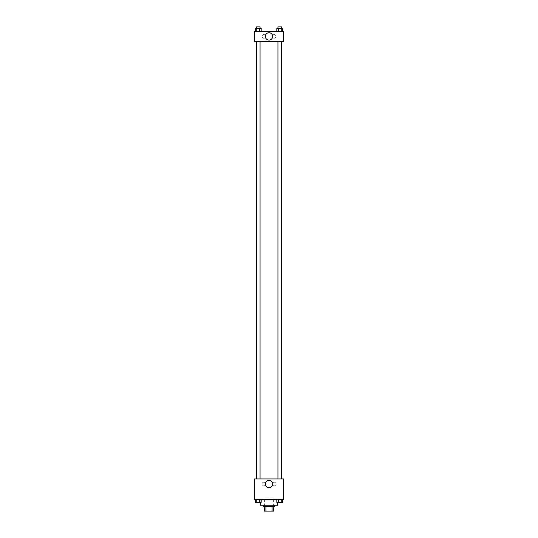 <?xml version="1.0" encoding="UTF-8"?>
<svg xmlns="http://www.w3.org/2000/svg" width="538" height="538" viewBox="0 0 538 538"><rect width="100%" height="100%" fill="white"/><g stroke="black" fill="none" stroke-linecap="round" stroke-linejoin="round"><path stroke-width="0.4" stroke-dasharray="2.69 2.02" d="M273.391 497.932L264.609 497.932L273.391 497.932L273.391 511.1L264.609 511.1L273.391 511.1M265.92 511.1L264.245 511.1L264.245 506.709L265.92 506.709L265.92 511.1L273.755 511.1M272.08 506.709L265.92 506.709L272.08 506.709L272.08 511.1M265.92 506.709L264.245 506.709M263.149 506.709L274.851 506.709M269 505.249L263.149 505.249L269 505.249M277.776 505.249L260.224 505.249M277.776 499.399L260.224 499.399L277.776 499.399L277.776 502.324M254.373 499.399L283.627 499.399L283.627 478.921L254.373 478.921L254.373 499.399M276.808 499.399L276.808 502.324L278.287 502.324L276.808 502.324L278.287 502.324L278.287 499.399L281.246 499.399L276.808 499.399L282.726 499.399L276.808 499.399L278.287 499.399L278.287 502.324L282.726 502.324L281.246 502.324L282.726 502.324L282.726 499.399L281.246 499.399L281.246 502.324L278.287 502.324L281.246 502.324L281.246 499.399L282.726 499.399L278.287 499.399L282.726 499.399M261.192 499.399L255.274 499.399L259.713 499.399L259.713 502.324L261.192 502.324L259.713 502.324L261.192 502.324L261.192 499.399L255.274 499.399L256.754 499.399L256.754 502.324L259.713 502.324L256.754 502.324L259.713 502.324L259.713 499.399L259.713 502.324M254.373 483.306L254.373 484.583L254.373 483.306M269 487.704A3.672 3.672 0 0 0 272.174 482.203A3.672 3.672 0 0 0 265.826 482.203A3.672 3.672 0 0 0 269 487.704M283.627 483.306L283.627 484.583L283.627 483.306M263.882 482.209A1.829 1.829 0 0 0 262.295 484.953A1.829 1.829 0 0 0 265.463 484.953A1.829 1.829 0 0 0 263.882 482.209A1.829 1.829 0 0 1 265.463 484.953A1.829 1.829 0 0 1 262.295 484.953A1.829 1.829 0 0 1 263.882 482.209M274.118 482.209A1.829 1.829 0 0 0 272.537 484.953A1.829 1.829 0 0 0 275.705 484.953A1.829 1.829 0 0 0 274.118 482.209A1.829 1.829 0 0 1 275.705 484.953A1.829 1.829 0 0 1 272.537 484.953A1.829 1.829 0 0 1 274.118 482.209M277.938 478.921L281.596 478.921L277.938 478.921L281.596 478.921L277.938 478.921L277.938 41.527L281.596 41.527L277.938 41.527M260.062 478.921L256.404 478.921L260.062 478.921L256.404 478.921L260.062 478.921L260.062 41.527L256.404 41.527L260.062 41.527M281.811 478.921L256.189 478.921L281.811 478.921M281.811 41.527L256.189 41.527L281.811 41.527M281.596 41.527L281.596 478.921M283.627 41.527L254.373 41.527L254.373 31.291L283.627 31.291L283.627 41.527M262.053 36.409A1.829 1.829 0 0 0 263.882 38.238A1.829 1.829 0 0 0 265.711 36.409A1.829 1.829 0 0 0 263.882 34.58A1.829 1.829 0 0 0 262.053 36.409M275.947 36.409A1.829 1.829 0 0 0 274.118 34.58A1.829 1.829 0 0 0 272.289 36.409A1.829 1.829 0 0 0 274.118 38.238A1.829 1.829 0 0 0 275.947 36.409M276.808 31.291L282.726 31.291L276.808 31.291L282.726 31.291L276.808 31.291L282.726 31.291L276.808 31.291L276.808 28.366L282.726 28.366L281.246 28.366L281.246 31.291L281.246 28.366L278.287 28.366L278.287 31.291L278.287 28.366L276.808 28.366L282.726 28.366L282.726 31.291M255.274 31.291L261.192 31.291L255.274 31.291L261.192 31.291L255.274 31.291L255.274 28.366L261.192 28.366L259.713 28.366L259.713 31.291L259.713 28.366L256.754 28.366L256.754 31.291L256.754 28.366L255.274 28.366L261.192 28.366L261.192 31.291M263.882 34.58A1.829 1.829 0 0 1 265.463 37.324A1.829 1.829 0 0 1 262.295 37.324A1.829 1.829 0 0 1 263.882 34.58M274.118 34.58A1.829 1.829 0 0 1 275.705 37.324A1.829 1.829 0 0 1 272.537 37.324A1.829 1.829 0 0 1 274.118 34.58M254.373 39.523L254.373 36.961L254.373 39.523M283.627 36.961L283.627 39.523L283.627 36.961M272.672 36.409A3.672 3.672 0 0 0 267.164 33.228A3.672 3.672 0 0 0 267.164 39.583A3.672 3.672 0 0 0 272.672 36.409M281.596 28.366L277.938 28.366L281.596 28.366L277.938 28.366L281.596 28.366L281.596 26.9L277.938 26.9L281.596 26.9L277.938 26.9L277.938 28.366M260.062 28.366L256.404 28.366L260.062 28.366L256.404 28.366L260.062 28.366L260.062 26.9L256.404 26.9L260.062 26.9L256.404 26.9L256.404 28.366M281.246 28.366L281.246 31.291M278.287 28.366L278.287 31.291M259.713 28.366L259.713 31.291M256.754 28.366L256.754 31.291M281.596 502.324L277.938 502.337M255.274 499.399L256.754 499.399L255.274 499.399L255.274 502.324L256.754 502.324L255.274 502.324L256.754 502.324L256.754 499.399L259.713 499.399L255.274 499.399L259.713 499.399M260.062 502.324L256.404 502.337M281.246 499.399L281.246 502.324M278.287 499.399L278.287 502.324M256.754 499.399L256.754 502.324M264.609 511.1L264.609 497.932M260.224 499.399L260.224 502.324M256.404 41.527L256.404 478.921"/><path stroke-width="0.81" d="M272.08 506.709L272.08 511.1L264.245 511.1L264.245 506.709M272.08 511.1L273.755 511.1L273.755 506.709L273.755 511.1M274.851 505.249L274.851 506.709L263.149 506.709L263.149 505.249M265.92 506.709L265.92 511.1M260.224 502.324L260.224 505.249L277.776 505.249L277.776 502.324M283.627 499.399L254.373 499.399L254.373 478.921L283.627 478.921L283.627 499.399M269 487.704A3.672 3.672 0 0 1 265.826 482.203A3.672 3.672 0 0 1 272.174 482.203A3.672 3.672 0 0 1 269 487.704M281.811 41.527L281.811 478.921M277.938 478.921L277.938 41.527M260.062 41.527L260.062 478.921M283.627 41.527L254.373 41.527L254.373 31.291L283.627 31.291L283.627 41.527M272.672 36.409A3.672 3.672 0 0 1 267.164 39.583A3.672 3.672 0 0 1 267.164 33.228A3.672 3.672 0 0 1 272.672 36.409M282.726 31.291L282.726 28.366L276.808 28.366L276.808 31.291M281.246 28.366L281.246 31.291M278.287 28.366L278.287 31.291M277.938 28.366L277.938 26.9L281.596 26.9L281.596 28.366M261.192 31.291L261.192 28.366L255.274 28.366L255.274 31.291M259.713 28.366L259.713 31.291M256.754 28.366L256.754 31.291M256.404 28.366L256.404 26.9L260.062 26.9L260.062 28.366M282.726 499.399L282.726 502.324L276.808 502.324L276.808 499.399M281.246 499.399L281.246 502.324M278.287 499.399L278.287 502.324M281.596 502.324L277.938 502.337M261.192 499.399L261.192 502.324L255.274 502.324L255.274 499.399M259.713 499.399L259.713 502.324M256.754 499.399L256.754 502.324M260.062 502.324L256.404 502.337M256.189 41.527L256.189 478.921M281.596 478.921L281.596 41.527M256.404 41.527L256.404 478.921"/></g></svg>
